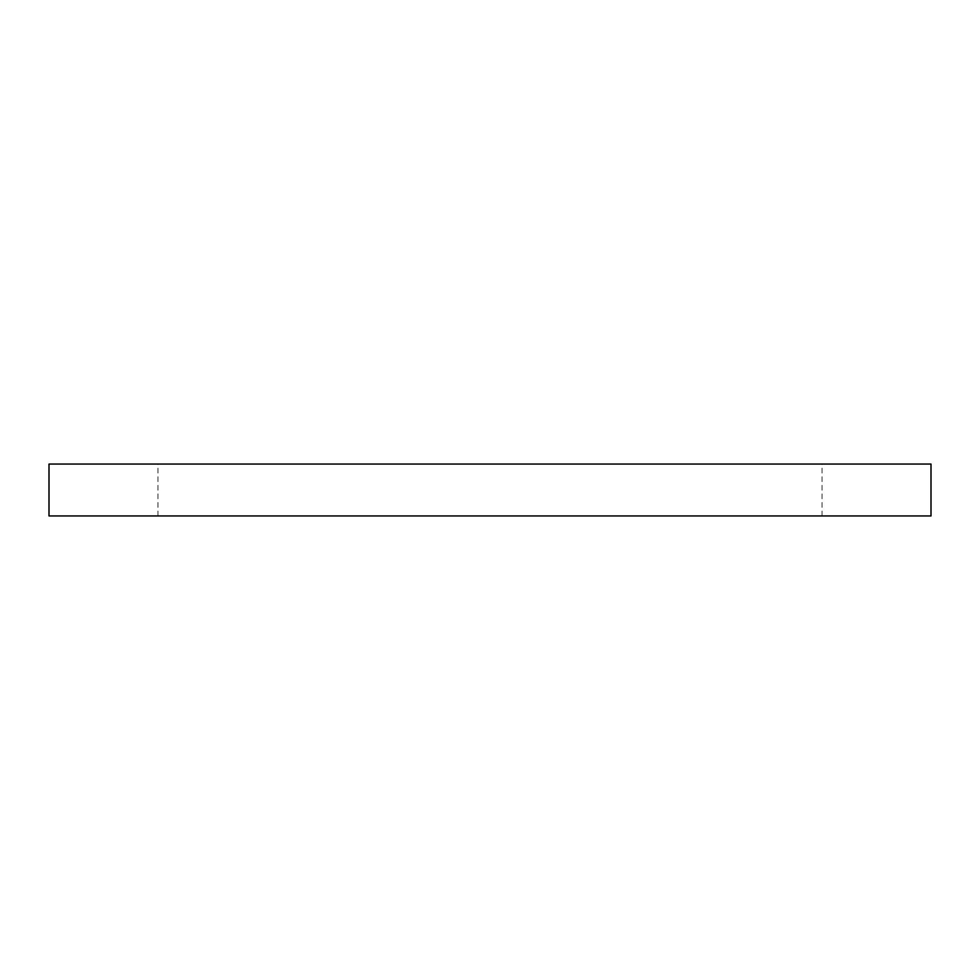 <?xml version="1.0" encoding="UTF-8"?>
<svg xmlns="http://www.w3.org/2000/svg" width="980" height="980" viewBox="0 0 980 980"><rect width="100%" height="100%" fill="white"/><g stroke="black" fill="none" stroke-linecap="round" stroke-linejoin="round"><path stroke-width="0.73" stroke-dasharray="4.9 3.68" d="M49 464.055L931 464.055M49 515.946L931 515.946M490 515.946L157.952 515.946L490 515.946M490 464.055L157.952 464.055L490 464.055M822.048 515.946L822.048 464.055M157.952 515.946L157.952 464.055"/><path stroke-width="1.47" d="M490 515.946L49 515.946L49 464.055L931 464.055L931 515.946L490 515.946"/></g></svg>
